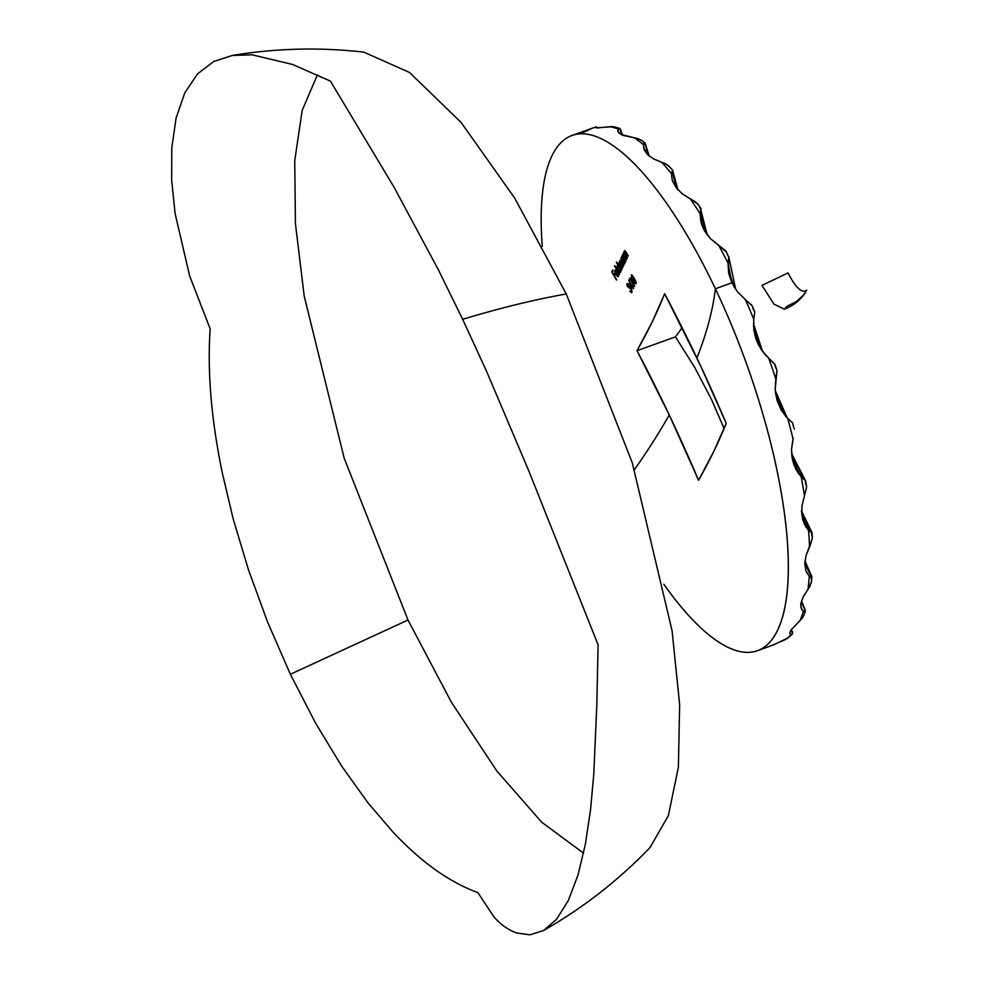 <?xml version="1.0" encoding="UTF-8"?>
<svg xmlns="http://www.w3.org/2000/svg" width="984" height="984" viewBox="0 0 984 984"><rect width="100%" height="100%" fill="white"/><g stroke="black" fill="none" stroke-linecap="round" stroke-linejoin="round"><path stroke-width="1.48" d="M725.7 250.895L710.583 238.768L704.519 230.883L700.952 222.347L700.104 213.7A273.786 86.85 -109.8 0 0 690.35 198.866L682.072 193.639L675.91 187.378L672.281 180.527L671.408 173.516A273.786 86.85 -109.8 0 0 661.752 162.348L653.585 158.928L647.583 154.648L644.151 149.826L643.524 144.746A273.786 86.85 -109.8 0 0 634.483 137.858L621.076 134.439L618.1 131.881L617.927 128.953A273.786 86.85 -109.8 0 0 609.994 126.702L597.805 127.859L595.517 127.686L596.021 126.973A273.786 86.85 -109.8 0 0 593.524 127.748A273.786 86.85 70.2 0 1 596.021 126.973L598.604 128.055M697.742 203.848L682.072 193.639L675.91 187.378L672.281 180.527L671.408 173.516L672.576 170.38A27.183 8.622 -109.8 0 0 677.275 189.076A27.183 8.622 -109.8 0 1 672.576 170.38L672.724 170.761M669.391 166.517L665.122 163.639L653.585 158.928L647.583 154.648L643.524 147.588L643.721 143.91L645.037 143.024A27.183 8.622 -109.8 0 0 648.677 155.632M642.183 140.884L637.792 138.51L623.561 135.534L619.231 133.209L617.743 131.032M616.574 127.699L613.155 126.665L596.316 127.834L595.517 127.686L596.427 126.875M572.061 135.46A273.786 86.85 70.2 0 1 715.38 288.755A273.786 86.85 70.2 0 0 590.867 134.931A273.786 86.85 70.2 0 0 542.27 246.344A273.786 86.85 70.2 0 1 572.061 135.46L593.524 127.748A273.786 86.85 70.2 0 0 589.613 129.507L583.131 132.569M772.686 645.086L785.589 639.489A273.786 86.85 -109.8 0 0 791.087 634.619L789.734 633.13L790.829 630.191L799.844 620.769A273.786 86.85 -109.8 0 0 803.325 611.433L801.013 607.891L801.05 602.811L803.411 596.476L807.962 589.354A273.786 86.85 -109.8 0 0 809.254 576.046L805.896 570.732L804.801 563.795L806.031 555.665L809.537 546.932A273.786 86.85 -109.8 0 0 808.541 530.388L808.073 529.872M791.308 629.477L792.624 632.97L791.985 634.434L790.103 634.065L789.734 633.13L790.829 630.191L802.12 618.407L803.879 615.172M801.345 601.593L805.355 611.199L804.518 611.95L801.874 609.871L800.73 605.529L801.05 602.811L803.411 596.476L809.894 586.415L811.517 581.581L808.381 588.789M811.492 581.839L811.874 577.19A27.183 8.622 -109.8 0 1 804.887 561.95L811.874 577.19L809.254 576.046L807.298 573.623L805.896 570.732L804.801 563.795L806.031 555.665L812.341 538.531L809.869 546.268M811.997 532.75L811.812 532.75A27.183 8.622 -109.8 0 1 801.677 512.504L811.812 532.75L808.541 530.388L804.125 523.648L801.899 515.259L801.997 505.764L804.445 495.813A273.786 86.85 -109.8 0 0 801.234 476.908L795.798 469.183L792.489 459.811L791.53 449.43L792.993 438.729A273.786 86.85 -109.8 0 0 787.741 418.495L781.357 410.267L777.089 400.451L775.171 389.713L775.773 378.779A273.786 86.85 -109.8 0 0 768.762 358.287L761.604 350.083L756.511 340.378L753.83 329.837L753.732 319.173A273.786 86.85 -109.8 0 0 745.331 299.554L737.569 291.867L731.887 282.826L728.627 273.035L728.049 263.146A273.786 86.85 -109.8 0 0 718.714 245.434L710.583 238.768L703.388 228.792L700.952 222.347L700.104 213.7L701.038 209.26A27.183 8.622 -109.8 0 0 706.315 233.663A27.183 8.622 -109.8 0 1 701.038 209.26L700.608 210.305M805.466 480.524L805.195 480.303A27.183 8.622 -109.8 0 1 791.788 455.518L805.195 480.303L798.27 473.292L793.854 464.657L792.022 457.277L791.53 449.43L793.19 437.929M805.195 480.303L801.234 476.908A273.786 86.85 70.2 0 1 804.445 495.813L806.597 487.154L804.715 495.063M775.478 392.948A27.183 8.622 -109.8 0 0 776.327 395.986A42.546 6.63 -16.8 0 0 776.032 396.232L786.118 416.773M792.969 424.793A268.238 85.091 -109.8 0 1 793.596 427.179L792.747 423.095L787.741 418.495L781.357 410.267L777.089 400.451L775.171 389.713L776.979 370.734L775.921 377.967M757.803 341.866A27.183 8.622 -109.8 0 1 753.486 325.925A27.183 8.622 -109.8 0 0 757.803 341.866A42.546 2.731 -21 0 1 757.163 341.989L757.803 341.866L761.124 349.357M774.875 364.264L764.962 354.424L758.775 345.359L755.601 337.783L753.83 329.837L753.732 319.173L754.703 312.666L753.83 318.386M788.061 272.9C795.736 287.992 801.972 293.736 806.745 290.132L803.559 295.015L796.327 301.645L787.372 306.049L784.26 309.197L773.916 304.105L761.985 285.372L788.061 272.9M784.26 309.197C793.215 305.889 800.324 300.243 805.576 292.26L805.502 292.383M715.38 288.755L731.887 282.826L715.38 288.755A273.786 86.85 70.2 0 1 785.466 603.905A273.786 86.85 70.2 0 1 663.819 584.225A273.786 86.85 70.2 0 0 757.422 650.707A273.786 86.85 70.2 0 0 715.38 288.755A1699.442 476.982 -25.4 0 1 696.906 358.016A1699.442 476.982 154.6 0 0 715.38 288.755M232.236 55.473L231.867 55.534C275.717 48.216 319.714 47.097 363.883 52.152L409.516 72.484L461.139 122.459L514.755 198.227L566.243 293.958C534.324 299.665 499.798 308.115 462.652 319.296L438.606 270.231L394.129 187.329L330.427 81.118L292.433 64.427L252.088 54.821L232.236 55.473L213.7 61.5L197.538 73.886L184.758 92.951L176.087 118.08L171.794 147.846L171.659 180.293L175.09 213.454L189.691 276.11L210.182 328.865C208.805 347.524 208.928 368.164 210.527 390.796C212.273 415.42 216.086 442.345 221.99 471.57L233.183 518.937L248.46 569.798L267.709 622.368L290.378 674.261L407.991 620.018L344.142 458.052L304.167 295.901L295.409 223.343L294.733 160.638L302.174 110.429L317.414 74.846M700.731 366.122L664.667 293.736L652.318 321.694L637.029 350.698L669.255 414.965L698.566 480.29L713.855 451.287L726.204 423.341L700.731 366.122M634.422 469.7A1699.442 476.982 154.6 0 0 669.255 414.965A1699.442 476.982 -25.4 0 1 634.422 469.7M629.711 278.607A1698.396 1572.088 -74.7 0 1 630.08 279.677A1694.952 475.715 154.6 0 0 630.363 279.112A1699.442 1539.468 -154.1 0 1 634.532 286.529A1695.58 475.887 154.6 0 0 634.692 286.196A1699.442 1539.468 25.9 0 0 630.043 277.931A1694.891 475.702 -25.4 0 1 629.711 278.607A1698.396 1572.088 -74.7 0 1 630.08 279.677A1694.952 475.715 154.6 0 0 630.363 279.112A1699.442 1539.468 -154.1 0 1 634.532 286.529A1695.58 475.887 154.6 0 0 634.692 286.196A1699.442 1539.468 25.9 0 0 630.043 277.931A1694.891 475.702 -25.4 0 1 629.711 278.607L630.314 278.398L629.711 278.607M627.804 283.589L626.992 283.687L627.595 283.478L626.968 285.028L627.632 286.922A1695.051 475.739 154.6 0 0 627.804 286.59L627.472 284.536L628.874 284.966L628.862 287.389L629.895 287.02L628.862 287.389A1699.405 1539.431 -154.1 0 1 629.342 288.238L630.092 287.894L631.31 289.763L631.31 291.682L630.055 290.87A1695.395 475.838 -25.4 0 1 629.883 291.202L631.876 292.396L631.027 288.423L627.706 283.527L626.882 284.228L627.632 286.922A1695.051 475.739 154.6 0 0 627.804 286.59L627.398 284.868L628.087 284.45L628.862 287.389A1699.405 1539.431 -154.1 0 1 629.342 288.238L630.387 288.127L631.482 290.44L630.842 291.719L630.055 290.87A1695.395 475.838 -25.4 0 1 629.883 291.202L631.568 292.691L631.913 290.747L628.751 284.745M622.958 255.717L623.057 256.074A1699.343 1539.382 25.9 0 0 622.429 254.991A1693.218 475.235 -25.4 0 1 622.282 255.323A1699.356 1539.394 -154.1 0 1 625.763 261.338A1693.821 475.395 154.6 0 0 625.91 261.006A1699.343 1539.382 25.9 0 0 624.656 258.829L623.192 254.831L625.061 256.467A1699.294 1539.333 -154.1 0 1 626.697 259.296A1693.821 475.395 154.6 0 0 626.845 258.964A1699.282 1539.32 25.9 0 0 625.074 255.889L623.13 253.626L622.958 255.717M618.961 264.056L619.059 264.376A1699.442 1539.468 25.9 0 0 618.456 263.331A1693.218 475.235 -25.4 0 1 618.284 263.663A1699.442 1539.468 -154.1 0 1 621.765 269.678A1693.821 475.395 154.6 0 0 621.937 269.345A1699.442 1539.468 25.9 0 0 620.473 266.812L619.207 263.208L620.916 264.745A1699.442 1539.468 -154.1 0 1 622.675 267.808A1693.821 475.395 154.6 0 0 622.847 267.476A1699.442 1539.468 25.9 0 0 621.494 265.139L620.104 261.35L621.691 262.691A1699.442 1539.456 -154.1 0 1 623.573 265.951A1693.821 475.395 154.6 0 0 623.733 265.606A1699.43 1539.456 25.9 0 0 621.851 262.359L619.895 260.243L620.117 262.863L618.936 262.162L618.961 264.056M614.557 265.901A1699.368 1539.394 -154.1 0 1 619.453 274.339A1693.821 475.395 154.6 0 0 619.625 273.995A1699.368 1539.406 25.9 0 0 614.729 265.569A1692.972 475.161 -25.4 0 1 614.557 265.901A1699.368 1539.394 -154.1 0 1 619.453 274.339A1693.821 475.395 154.6 0 0 619.625 273.995A1699.368 1539.406 25.9 0 0 614.729 265.569A1692.972 475.161 -25.4 0 1 614.557 265.901L614.557 265.901M611.728 271.879A1699.147 1539.197 -154.1 0 1 616.501 280.096A1693.821 475.395 154.6 0 0 616.673 279.763A1699.171 1539.21 25.9 0 0 614.36 275.754A1693.415 475.284 154.6 0 0 615.135 274.241A1699.233 1539.271 25.9 0 0 614.643 273.404A1693.329 475.26 -25.4 0 1 613.868 274.905A1699.171 1539.21 25.9 0 0 612.392 272.383A1693.07 475.186 154.6 0 0 613.18 270.871A1699.233 1539.271 25.9 0 0 612.688 270.034A1692.984 475.161 -25.4 0 1 611.728 271.879A1699.147 1539.197 -154.1 0 1 616.501 280.096A1693.821 475.395 154.6 0 0 616.673 279.763A1699.171 1539.21 25.9 0 0 614.36 275.754A1693.415 475.284 154.6 0 0 615.135 274.241A1699.233 1539.271 25.9 0 0 614.643 273.404A1693.329 475.26 -25.4 0 1 613.868 274.905A1699.171 1539.21 25.9 0 0 612.392 272.383A1693.07 475.186 154.6 0 0 613.18 270.871A1699.233 1539.271 25.9 0 0 612.688 270.034A1692.984 475.161 -25.4 0 1 611.728 271.879L612.872 271.461L611.728 271.879M614.877 270.256L615.615 269.997L614.877 270.256L614.975 272.457L616.71 275.864L618.469 276.492L618.161 273.552A1695.53 292.765 -16.4 0 0 617.817 273.515L617.731 276.024L616.23 274.585A1693.538 475.321 154.6 0 0 617.485 272.113L615.074 270.01L615.394 273.638L618.075 276.824L618.161 273.552A1695.53 292.765 -16.4 0 0 617.817 273.515L617.903 275.95L616.23 274.585A1693.538 475.321 154.6 0 0 617.485 272.113L616.132 270.329M620.326 272.322L620.621 269.739A1699.43 1539.456 -154.1 0 1 621.224 270.772A1693.821 475.395 154.6 0 0 621.396 270.44A1699.43 1539.456 25.9 0 0 616.501 262.015A1692.972 475.161 -25.4 0 1 616.328 262.347A1699.43 1539.456 -154.1 0 1 618.419 265.926L617.632 265.471L616.993 266.541L618.21 270.305L620.326 272.322L620.621 269.739A1699.43 1539.456 -154.1 0 1 621.224 270.772A1693.821 475.395 154.6 0 0 621.396 270.44A1699.43 1539.456 25.9 0 0 616.501 262.015A1692.972 475.161 -25.4 0 1 616.328 262.347A1699.43 1539.456 -154.1 0 1 618.419 265.926L617.029 266.098L617.571 269.001L618.961 271.399L620.658 272.125M624.397 263.946L624.643 261.387A1699.38 1539.419 -154.1 0 1 625.246 262.421A1693.821 475.395 154.6 0 0 625.406 262.088A1699.38 1539.406 25.9 0 0 621.925 256.086A1693.218 475.235 -25.4 0 1 621.765 256.418A1699.38 1539.419 -154.1 0 1 622.417 257.525L621.654 257.082L621.064 258.165L622.306 261.916L624.397 263.946L624.643 261.387A1699.38 1539.419 -154.1 0 1 625.246 262.421A1693.821 475.395 154.6 0 0 625.406 262.088A1699.38 1539.406 25.9 0 0 621.925 256.086A1693.218 475.235 -25.4 0 1 621.765 256.418A1699.38 1539.419 -154.1 0 1 622.417 257.525L621.088 257.734L621.667 260.625L623.057 263.023L624.717 263.761M624.68 252.581L625.037 251.375L626.476 253.355A1699.159 1539.21 -154.1 0 1 628.112 256.184A1693.821 475.395 154.6 0 0 628.259 255.852A1699.147 1539.197 25.9 0 0 626.488 252.777L624.619 250.514L624.496 252.95A1699.233 1539.284 25.9 0 0 623.868 251.867A1693.218 475.235 -25.4 0 1 623.721 252.199L623.721 252.199A1699.257 1539.296 -154.1 0 1 627.189 258.214A1693.821 475.395 154.6 0 0 627.349 257.882A1699.233 1539.284 25.9 0 0 626.095 255.705L624.619 251.72L626.476 253.355A1699.159 1539.21 -154.1 0 1 628.112 256.184A1693.821 475.395 154.6 0 0 628.259 255.852A1699.147 1539.197 25.9 0 0 626.488 252.777L624.557 250.514L624.496 252.95A1699.233 1539.284 25.9 0 0 623.868 251.867A1693.218 475.235 -25.4 0 1 623.721 252.199A1699.257 1539.296 -154.1 0 1 627.189 258.214A1693.821 475.395 154.6 0 0 627.349 257.882A1699.233 1539.284 25.9 0 0 626.095 255.705L625.123 253.909M628.801 280.022A1697.917 1537.672 -65.4 0 1 631.494 288.632A1695.42 475.85 154.6 0 0 632.368 286.861A1699.442 1539.468 -154.1 0 1 633.438 288.767A1695.58 475.887 154.6 0 0 633.598 288.435A1699.442 1539.468 25.9 0 0 632.528 286.529A1695.42 475.85 154.6 0 0 632.749 286.098A1699.442 1539.468 25.9 0 0 632.269 285.249A1695.346 475.826 -25.4 0 1 632.06 285.68A1699.442 1539.468 25.9 0 0 628.837 279.96A1694.866 475.69 -25.4 0 1 628.801 280.022A1697.917 1537.672 -65.4 0 1 631.494 288.632A1695.42 475.85 154.6 0 0 632.368 286.861A1699.442 1539.468 -154.1 0 1 633.438 288.767A1695.58 475.887 154.6 0 0 633.598 288.435A1699.442 1539.468 25.9 0 0 632.528 286.529A1695.42 475.85 154.6 0 0 632.749 286.098A1699.442 1539.468 25.9 0 0 632.269 285.249A1695.346 475.826 -25.4 0 1 632.06 285.68A1699.442 1539.468 25.9 0 0 628.837 279.96A1694.866 475.69 -25.4 0 1 628.801 280.022L628.801 280.022M636.008 283.859L634.631 278.89L631.384 274.868L632.245 279.198L634.717 283.281L636.008 283.859M486.367 370.808L462.652 319.296C499.798 308.115 534.324 299.665 566.243 293.958L632.318 462.96L672.097 630.879L679.649 704.765L678.382 767.311L668.357 815.638L650.03 847.544C618.518 880.311 583.032 907.961 543.562 930.52L556.538 919.302L568.272 900.606L577.989 875.096L585.369 844.223L590.511 809.98L593.77 774.396L596.796 705.405L598.1 644.815L528.986 471.336L486.367 370.808M583.573 853.153L541.729 822.23L496.846 771.013L451.435 702.33L407.991 620.018L290.378 674.261L315.47 722.945L341.756 766.278L368.041 802.944L393.391 832.538C409.332 849.303 424.608 862.599 439.233 872.439C452.677 881.504 465.543 888.22 477.855 892.562L494.054 917.088C500.918 924.763 508.494 930.077 516.784 933.041L529.933 934.8L543.463 930.569M811.812 532.75L806.081 527.264L802.723 519.613L801.702 512.947L801.997 505.764L804.445 495.813M773.387 644.951L788.184 637.804M648.296 154.328L645.529 144.144M792.378 633.905L791.37 629.391M805.355 611.199L801.382 601.445M809.069 572.036L804.9 561.729M812.267 537.289L811.652 534.865A268.238 85.091 -109.8 0 0 811.529 532.91M803.018 516.047L801.357 511.213M806.462 485.985L805.711 483.722A268.238 85.091 -109.8 0 0 805.33 481.496M796.314 467.117L794.334 462.492M781.751 409.516L775.441 392.604M776.45 369.049L775.958 368.287A268.238 85.091 -109.8 0 0 775.121 365.876M759.906 346.737L754.839 332.407M754.211 310.747L753.744 310.218A268.238 85.091 -109.8 0 0 752.748 307.906M734.728 287.918L734.089 286.381M732.28 281.608L730.731 276.75M731.887 282.826L728.049 263.146L728.972 257.107L728.16 256.111A268.238 85.091 -109.8 0 0 727.053 254.02M706.524 233.946L702.588 221.917M707.225 234.893L700.571 208.866A268.238 85.091 -109.8 0 0 699.427 207.12M677.718 189.961L674.471 180.318M728.898 257.648L728.923 257.55A27.183 8.622 -109.8 0 0 734.495 287.562M800.324 620.338L802.698 617.583M595.517 127.686L596.021 126.973M618.961 128.178L619.932 128.658A27.183 8.622 -109.8 0 0 621.962 134.882M618.1 131.881L618.641 128.215L620.363 129.15L620.793 131.204M791.985 634.434L791.087 634.619A273.786 86.85 70.2 0 1 785.589 639.489M792.624 632.97L792.378 631.334M805.023 611.777L803.325 611.433A273.786 86.85 70.2 0 1 799.844 620.769M811.099 577.854L811.542 580.326M811.972 576.919L810.779 577.214L809.254 576.046A273.786 86.85 70.2 0 1 807.962 589.354M808.541 530.388A273.786 86.85 70.2 0 1 809.537 546.932M804.445 479.823L803.473 479.036M794.42 429.159L794.088 428.138M792.366 422.653L787.741 418.495A273.786 86.85 70.2 0 1 792.993 438.729M776.794 369.873L776.979 370.734L776.794 369.873M776.327 395.986A27.183 8.622 -109.8 0 0 785.896 416.478M613.155 126.665L609.994 126.702A273.786 86.85 70.2 0 1 617.927 128.953M614.287 126.85L619.256 128.24L620.633 129.74M618.456 129.125L617.571 128.363M774.937 364.437L768.762 358.287A273.786 86.85 70.2 0 1 775.773 378.779M754.543 311.35L754.703 311.99L754.543 311.35M641.211 140.097L634.483 137.858A273.786 86.85 70.2 0 1 643.524 144.746M645.037 143.024L649.268 156.099M644.336 143.873L643.757 142.791M752.231 305.962L745.331 299.554A273.786 86.85 70.2 0 1 753.732 319.173M671.408 173.516A273.786 86.85 70.2 0 0 661.752 162.348L666.844 164.525L670.338 167.747M751.136 304.339L752.329 306.184M726.266 251.806L728.923 257.55A27.183 8.622 -109.8 0 0 733.523 285.225M677.988 189.875L672.576 170.38M726.413 252.101L718.714 245.434A273.786 86.85 70.2 0 1 728.049 263.146L728.923 257.55M700.104 213.7A273.786 86.85 70.2 0 0 690.35 198.866L695.368 201.745L698.579 205.102M696.906 358.016A1697.806 1537.98 25.9 0 0 664.667 293.736A1697.806 476.514 -25.4 0 1 637.029 350.698A1697.806 1537.98 -154.1 0 1 669.255 414.965A1697.806 1537.98 -154.1 0 1 698.566 480.29A1697.806 476.514 154.6 0 0 726.204 423.341A1697.806 1537.98 25.9 0 0 696.906 358.016M724.101 428.52L711.629 399.725L694.852 367.708L675.479 336.86L637.029 350.698L675.479 336.86L682.133 327.697M615 274.499L613.868 274.905L615 274.499M615.295 272.334L615.308 270.981L616.894 271.719A1693.464 475.297 -25.4 0 1 615.824 273.81L616.808 273.454L615.701 273.527M615.283 272.248L615.91 270.76L616.894 271.719A1693.464 475.297 -25.4 0 1 615.824 273.81L615.234 271.203L616.292 270.477M617.583 268.005L617.878 266.246L619.797 267.673L620.879 271.043L619.526 271.338L618.272 269.776M617.571 266.504L619.502 267.783L620.387 271.03L618.875 270.698L617.571 267.955L617.878 266.246L617.46 267.254M619.342 262.125L618.751 263.146L619.994 262.703L618.751 263.146L619.059 264.376A1699.442 1539.468 25.9 0 0 618.456 263.331A1693.218 475.235 -25.4 0 1 618.284 263.663L618.284 263.663A1699.442 1539.468 -154.1 0 1 621.765 269.678A1693.821 475.395 154.6 0 0 621.937 269.345A1699.442 1539.468 25.9 0 0 620.473 266.812L620.252 266.43M620.4 262.999L620.4 261.055L621.691 262.691A1699.442 1539.456 -154.1 0 1 623.573 265.951A1693.821 475.395 154.6 0 0 623.733 265.606A1699.43 1539.456 25.9 0 0 621.851 262.359L620.104 260.207L620.117 262.863M620.104 261.941L620.4 261.055M619.453 264.757L619.526 262.925L620.916 264.745A1699.442 1539.468 -154.1 0 1 622.675 267.808A1693.821 475.395 154.6 0 0 622.847 267.476A1699.442 1539.468 25.9 0 0 621.494 265.139L621.261 264.745M619.256 263.085L619.194 263.761M621.531 258.878L622.38 258.042L623.782 259.911L624.446 262.63L623.61 262.962L621.531 258.878L621.913 257.882L623.807 259.321L624.914 262.691L623.61 262.962L622.355 261.387M621.617 258.14L621.654 259.591M623.241 255.692L623.622 254.487L625.061 256.467A1699.294 1539.333 -154.1 0 1 626.697 259.296A1693.821 475.395 154.6 0 0 626.845 258.964A1699.282 1539.32 25.9 0 0 625.074 255.889L623.204 253.626L623.057 256.074A1699.343 1539.382 25.9 0 0 622.429 254.991A1693.218 475.235 -25.4 0 1 622.282 255.323L622.282 255.323A1699.356 1539.394 -154.1 0 1 625.763 261.338A1693.821 475.395 154.6 0 0 625.91 261.006A1699.343 1539.382 25.9 0 0 624.656 258.829L623.684 257.033M627.423 285.36L627.472 284.536M627.706 283.527L626.992 283.687M631.9 286.012A1695.346 475.826 -25.4 0 1 631.347 287.131L632.614 286.676L631.347 287.131A1697.954 1537.832 114.6 0 0 629.871 282.42L629.871 282.42A1699.442 1539.468 -154.1 0 1 631.9 286.012L632.564 285.778L631.9 286.012A1695.346 475.826 -25.4 0 1 631.347 287.131A1697.954 1537.832 114.6 0 0 629.871 282.42A1699.442 1539.468 -154.1 0 1 631.9 286.012M636.058 283.773L634.225 278.152L631.703 274.88L631.543 277.636L634.717 283.281M631.679 276.984L631.654 275.926L632.737 276.43L635.455 280.6L636.119 282.728L634.508 282.433L631.999 277.968L632.085 275.827L635.59 282.002L635.16 283.023L632.884 279.788M631.999 277.968L632.085 275.827M792.624 632.232L792.452 631.507M812.329 537.941L812.021 532.738L801.653 511.188M805.564 480.721L806.499 486.17M774.002 644.741L757.422 650.707M792.059 634.36L787.52 638.333M805.318 611.335L803.657 615.775M805.244 610.178L801.529 600.966M811.911 576.71L804.974 561.028M805.392 480.438L791.628 453.649M593.524 127.748L596.181 126.911M775.22 390.451L787.261 418.003M776.77 369.787L774.9 364.338M620.658 129.802L622.442 135.103M753.449 323.662L762.6 351.497M645.16 143.098L641.359 140.208M754.519 311.288L752.268 306.036M728.923 257.525L735.7 289.358M672.798 170.453L669.501 166.64M701.137 208.952L698.209 204.5M617.804 276.012L618.629 275.704M617.804 266.258L618.776 265.914M620.08 271.473L620.879 271.19M621.851 257.894L622.786 257.562M624.151 263.109L624.914 262.826M631.174 291.768L632.011 291.473M629.735 287.832L630.461 287.574M627.669 284.339L628.321 284.093M631.802 275.778L632.491 275.532M635.443 283.06L636.131 282.814"/></g></svg>
